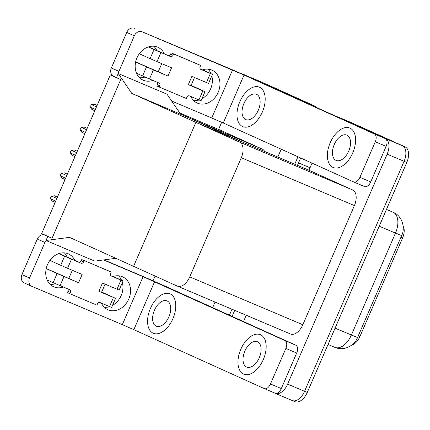 <?xml version="1.0" encoding="UTF-8"?>
<svg xmlns="http://www.w3.org/2000/svg" width="430" height="430" viewBox="0 0 430 430"><rect width="100%" height="100%" fill="white"/><g stroke="black" fill="none" stroke-linecap="round" stroke-linejoin="round"><path stroke-width="0.64" d="M179.853 113.036L220.241 130.123L218.58 129.376L221.649 122.281M264.665 151.478A13.518 7.81 -67.1 0 0 262.241 149.108L131.773 93.396L118.239 73.535L116.449 77.669L120.717 79.598L110.327 74.901L41.656 233.587L52.051 238.284L120.717 79.598L52.051 238.284L47.778 236.355L45.989 240.488L69.472 237.36L177.246 286.068A13.518 7.81 -67.1 0 0 177.348 286.111A13.518 7.81 -67.1 0 0 189.732 276.882L241.294 157.729A13.518 7.81 -67.1 0 0 239.542 142.104L131.773 93.396M262.241 149.108L220.241 130.123M242.466 74.175L259.483 81.136L311.927 104.839A13.518 7.81 112.9 0 1 313.696 106.226A13.518 7.81 112.9 0 0 311.927 104.839L266.605 84.355A13.518 7.81 112.9 0 0 266.503 84.312M242.552 73.971L294.996 97.674A13.518 7.81 112.9 0 1 295.781 98.126M153.042 280.817L155.101 276.06M297.963 156.767L294.743 164.212L297.963 156.767M231.985 309.235L229.41 315.19L231.985 309.235M281.209 149.194L277.812 157.047M215.054 302.07L212.656 307.617M110.327 74.901L115.353 77.029M118.239 73.535L166.996 94.17L180.53 114.031L244.649 143.007L195.886 122.373L133.585 266.337L195.886 122.373L308.982 170.237L312.056 163.137M115.837 258.312L94.751 261.123L45.989 240.488M332.922 114.918L349.891 121.996L402.329 145.7A13.518 7.81 112.9 0 1 404.082 161.32L304.569 391.284A13.518 7.81 112.9 0 1 292.18 400.513A13.518 7.81 112.9 0 1 292.083 400.47A13.518 7.81 112.9 0 0 292.18 400.513A13.518 7.81 112.9 0 0 304.569 391.284L404.082 161.32A13.518 7.81 112.9 0 0 402.329 145.7L357.007 125.216A13.518 7.81 112.9 0 0 356.911 125.173M332.96 114.831L385.398 138.535A13.518 7.81 112.9 0 1 387.15 154.155L287.638 384.119A13.518 7.81 112.9 0 1 275.248 393.348A13.518 7.81 112.9 0 1 275.152 393.305L271.658 391.725M243.504 321.559L246.223 315.265M290.347 333.933A13.518 7.81 -67.1 0 0 290.443 333.976A13.518 7.81 -67.1 0 0 302.833 324.747L354.395 205.588A13.518 7.81 -67.1 0 0 352.643 189.969L308.982 170.237M403.13 225.89A12.164 7.03 112.9 0 1 402.593 237.935L359.899 336.588A12.164 7.03 112.9 0 1 351.762 345.048M269.11 85.414A13.518 7.81 112.9 0 1 269.212 85.457A13.518 7.81 112.9 0 1 269.314 85.5L314.636 105.984A13.518 7.81 112.9 0 1 316.502 107.495M300.645 157.982L297.452 165.356M234.694 310.385L232.093 316.399M359.518 126.275A13.518 7.81 112.9 0 1 359.62 126.318A13.518 7.81 112.9 0 1 359.716 126.361L405.038 146.845A13.518 7.81 112.9 0 1 406.791 162.465L307.278 392.429A13.518 7.81 112.9 0 1 294.889 401.658A13.518 7.81 112.9 0 1 294.792 401.615M97.105 105.457L94.148 104.162L97.089 105.495M95.358 109.494L90.273 107.194L90.128 105.345L91.418 104.549L96.503 106.844M90.273 107.194L91.859 109.456L94.799 110.784M94.148 104.162L91.418 104.549M64.371 252.872A18.022 14.706 -65.7 0 1 67.413 257.344M63.366 287.036A18.022 14.706 -65.7 0 1 53.632 286.756A18.022 14.706 -65.7 0 1 47.51 264.6A18.022 14.706 -65.7 0 1 68.472 253.915A18.022 14.706 -65.7 0 1 74.906 260.542M260.564 334.771A21.398 12.368 -67.1 0 0 260.408 334.707A21.398 12.368 -67.1 0 0 240.736 349.456A21.398 12.368 -67.1 0 0 243.568 374.052A21.398 12.368 -67.1 0 0 243.729 374.121A21.398 12.368 -67.1 0 0 263.397 359.367A21.398 12.368 -67.1 0 0 260.564 334.771A21.398 12.368 -67.1 0 0 260.408 334.707A21.398 12.368 -67.1 0 0 240.736 349.456A21.398 12.368 -67.1 0 0 243.568 374.052A21.398 12.368 -67.1 0 0 243.729 374.121A21.398 12.368 -67.1 0 0 263.397 359.367A21.398 12.368 -67.1 0 0 260.564 334.771M170.162 293.91A21.398 12.368 -67.1 0 0 170 293.846A21.398 12.368 -67.1 0 0 150.333 308.595A21.398 12.368 -67.1 0 0 153.166 333.191A21.398 12.368 -67.1 0 0 153.322 333.261A21.398 12.368 -67.1 0 0 172.994 318.506A21.398 12.368 -67.1 0 0 170.162 293.91A21.398 12.368 -67.1 0 0 170 293.846A21.398 12.368 -67.1 0 0 150.333 308.595A21.398 12.368 -67.1 0 0 153.166 333.191A21.398 12.368 -67.1 0 0 153.322 333.261A21.398 12.368 -67.1 0 0 172.994 318.506A21.398 12.368 -67.1 0 0 170.162 293.91M285.864 348.429A6.756 3.908 -67.1 0 0 284.988 340.619L295.824 345.204A6.756 3.908 112.9 0 1 296.7 353.019L285.864 348.429L270.475 383.99L281.311 388.575A6.756 3.908 112.9 0 1 275.119 393.187A6.756 3.908 112.9 0 1 275.066 393.165L264.332 388.623M296.7 353.019L281.311 388.575M295.824 345.204L167.334 287.132A27.031 0.306 23.4 0 0 132.779 272.099L103.947 259.897M118.551 275.797A18.022 14.706 -65.7 0 1 121.593 280.274M122.378 282.564A18.022 14.706 -65.7 0 1 112.499 305.391M109.661 306.628A18.022 14.706 -65.7 0 1 104.318 307.294M55.529 283.687A18.022 14.706 -65.7 0 1 50.138 284.37M24.322 282.945A6.756 5.515 -65.7 0 1 24.22 282.902A6.756 5.515 -65.7 0 1 21.925 274.593L29.52 278.027A6.756 5.515 114.3 0 0 31.815 286.332A6.756 5.515 114.3 0 0 31.917 286.375L122.33 324.639L143.082 276.678L284.988 340.619M46.091 240.526A6.756 5.515 114.3 0 0 44.908 242.466L37.313 239.037L21.925 274.593M37.313 239.037A6.756 5.515 -65.7 0 1 44.123 234.699M44.908 242.466L29.52 278.027M112.832 276.592A18.022 14.706 -65.7 0 1 122.652 276.839A18.022 14.706 -65.7 0 1 128.635 299.323A18.022 14.706 -65.7 0 1 107.806 309.686A18.022 14.706 -65.7 0 1 101.415 303.139M103.555 259.951L143.082 276.678M154.601 281.688L133.843 329.649L264.23 388.58A6.756 3.908 -67.1 0 0 264.283 388.602A6.756 3.908 -67.1 0 0 270.475 383.99M133.843 329.649L122.33 324.639M153.795 46.23A18.022 14.706 -65.7 0 1 156.837 50.702M152.79 80.394A18.022 14.706 -65.7 0 1 143.05 80.114A18.022 14.706 -65.7 0 1 136.928 57.959A18.022 14.706 -65.7 0 1 157.896 47.273A18.022 14.706 -65.7 0 1 164.325 53.901M349.988 128.129A21.398 12.368 -67.1 0 0 349.832 128.059A21.398 12.368 -67.1 0 0 330.159 142.814A21.398 12.368 -67.1 0 0 332.992 167.41A21.398 12.368 -67.1 0 0 333.148 167.48A21.398 12.368 -67.1 0 0 352.82 152.725A21.398 12.368 -67.1 0 0 349.988 128.129A21.398 12.368 -67.1 0 0 349.832 128.059A21.398 12.368 -67.1 0 0 330.159 142.814A21.398 12.368 -67.1 0 0 332.992 167.41A21.398 12.368 -67.1 0 0 333.148 167.48A21.398 12.368 -67.1 0 0 352.82 152.725A21.398 12.368 -67.1 0 0 349.988 128.129M259.586 87.269A21.398 12.368 -67.1 0 0 259.424 87.199A21.398 12.368 -67.1 0 0 239.757 101.953A21.398 12.368 -67.1 0 0 242.584 126.549A21.398 12.368 -67.1 0 0 242.746 126.619A21.398 12.368 -67.1 0 0 262.413 111.864A21.398 12.368 -67.1 0 0 259.586 87.269A21.398 12.368 -67.1 0 0 259.424 87.199A21.398 12.368 -67.1 0 0 239.757 101.953A21.398 12.368 -67.1 0 0 242.584 126.549A21.398 12.368 -67.1 0 0 242.746 126.619A21.398 12.368 -67.1 0 0 262.413 111.864A21.398 12.368 -67.1 0 0 259.586 87.269M375.283 141.787A6.756 3.908 -67.1 0 0 374.406 133.977L385.242 138.562A6.756 3.908 112.9 0 1 386.118 146.372L375.283 141.787L359.899 177.348L370.735 181.933A6.756 3.908 112.9 0 1 364.538 186.545A6.756 3.908 112.9 0 1 364.489 186.523L353.756 181.981M386.118 146.372L370.735 181.933M385.242 138.562L256.753 80.491A27.031 0.306 23.4 0 0 222.202 65.457L142.094 31.772L244.02 75.046L374.406 133.977M207.975 69.155A18.022 14.706 -65.7 0 1 211.017 73.627M211.802 75.922A18.022 14.706 -65.7 0 1 201.923 98.749M199.085 99.986A18.022 14.706 -65.7 0 1 193.736 100.652M144.953 77.045A18.022 14.706 -65.7 0 1 139.562 77.728M113.746 76.303A6.756 5.515 -65.7 0 1 113.644 76.26A6.756 5.515 -65.7 0 1 111.348 67.951L118.943 71.38A6.756 5.515 114.3 0 0 118.336 73.578M142.094 31.772A6.756 5.515 114.3 0 0 134.327 35.824L126.737 32.395L111.348 67.951M126.737 32.395A6.756 5.515 -65.7 0 1 134.499 28.342M134.327 35.824L118.943 71.38M202.25 69.95A18.022 14.706 -65.7 0 1 212.076 70.197A18.022 14.706 -65.7 0 1 218.053 92.676A18.022 14.706 -65.7 0 1 197.23 103.044A18.022 14.706 -65.7 0 1 190.839 96.497M171.677 101.039L211.748 117.997L232.501 70.036M244.02 75.046L223.267 123.007L353.654 181.938A6.756 3.908 -67.1 0 0 353.702 181.96A6.756 3.908 -67.1 0 0 359.899 177.348M223.267 123.007L211.748 117.997M87.193 128.36L84.237 127.07L87.177 128.398M85.446 132.397L80.356 130.096L80.066 128.586L81.501 127.452L86.591 129.752M80.356 130.096L81.947 132.359L84.887 133.692M84.237 127.07L81.501 127.452M77.282 151.269L74.325 149.973L77.266 151.301M75.535 155.305L70.445 153.005L70.154 151.494L71.59 150.355L76.68 152.655M70.445 153.005L72.03 155.268L74.976 156.595M74.325 149.973L71.59 150.355M67.37 174.172L64.409 172.881L67.354 174.209M65.623 178.208L60.533 175.908L60.243 174.397L61.678 173.263L66.768 175.564M60.533 175.908L62.119 178.171L65.064 179.498M64.409 172.881L61.678 173.263M57.459 197.074L54.497 195.784L57.443 197.112M55.712 201.111L50.622 198.816L50.331 197.305L51.767 196.166L56.857 198.466M50.622 198.816L52.207 201.079L55.153 202.406M54.497 195.784L51.767 196.166M67.585 268.277L60.673 265.272L64.608 256.173L71.52 259.183L67.585 268.277L82.146 274.437L78.566 282.709L64.005 276.544L60.071 285.644L69.552 289.653A2.252 1.838 -65.7 0 1 69.585 289.669A2.252 1.838 -65.7 0 1 70.348 292.438L69.81 293.679L67.44 292.604L67.978 291.363A2.252 1.838 -65.7 0 0 67.553 288.81M60.673 265.272L49.907 260.403M72.326 270.282L68.805 278.414L78.566 282.709M71.407 279.608L46.23 268.53M60.071 285.644L53.159 282.634L57.093 273.539L46.209 268.621M57.093 273.539L64.005 276.544M120.959 280.102L123.071 280.962L119.137 290.056L117.024 289.196L120.959 280.102L111.477 276.092A2.252 1.838 -65.7 0 1 111.445 276.076A2.252 1.838 -65.7 0 1 110.677 273.308L111.214 272.066L108.844 270.991L81.754 259.532L81.216 260.768A2.252 1.838 -65.7 0 1 78.631 262.123L59.007 253.544M113.445 297.469L115.557 298.329L111.623 307.423L109.51 306.563L113.445 297.469L98.884 291.303L102.464 283.037L117.024 289.196M98.884 291.303L101.528 292.379L105.087 284.149M115.557 298.329L101.679 292.035M111.268 296.48L101.641 292.115M111.273 296.469L101.534 292.357M118.782 279.113L111.107 275.866M123.071 280.962L113.187 276.474M118.787 279.102L113.063 276.512M53.159 282.634L47.096 279.898M69.81 293.679L96.9 305.144L97.438 303.902A2.252 1.838 -65.7 0 1 100.029 302.553L109.51 306.563M111.214 272.066L81.754 259.532M84.124 260.601L83.592 261.843A2.252 1.838 -65.7 0 1 81.001 263.192L71.52 259.183M64.608 256.173L58.883 253.587M157.004 61.635L150.097 58.625L154.031 49.531L160.944 52.535L157.004 61.635L171.565 67.795L167.99 76.067L153.429 69.902L149.489 78.996L158.971 83.011A2.252 1.838 -65.7 0 1 159.009 83.028A2.252 1.838 -65.7 0 1 159.772 85.796L159.234 87.037L156.864 85.962L157.401 84.721A2.252 1.838 -65.7 0 0 156.971 82.162M150.097 58.625L139.325 53.761M161.744 63.64L158.229 71.772L167.99 76.067M160.825 72.966L135.654 61.888M149.489 78.996L142.583 75.992L146.517 66.897L135.633 61.979M146.517 66.897L153.429 69.902M210.383 73.46L212.495 74.32L208.561 83.415L206.443 82.555L210.383 73.46L200.901 69.445A2.252 1.838 -65.7 0 1 200.869 69.434A2.252 1.838 -65.7 0 1 200.1 66.666L200.638 65.424L198.268 64.349L171.178 52.885L170.64 54.126A2.252 1.838 -65.7 0 1 168.049 55.475L148.431 46.902M202.869 90.827L204.981 91.687L201.047 100.781L198.929 99.921L202.869 90.827L188.308 84.662L191.882 76.395L206.443 82.555M188.308 84.662L190.947 85.737L194.51 77.507M204.981 91.687L191.097 85.387M200.692 89.838L191.065 85.473M200.697 89.827L190.958 85.715M208.206 72.471L200.525 69.219M212.495 74.32L202.611 69.832M208.211 72.46L202.487 69.87M142.583 75.992L136.52 73.251M159.234 87.037L186.324 98.497L186.862 97.261A2.252 1.838 -65.7 0 1 189.447 95.906L198.929 99.921M200.638 65.424L171.178 52.885M173.548 53.96L173.01 55.201A2.252 1.838 -65.7 0 1 170.425 56.55L160.944 52.535M154.031 49.531L148.307 46.945M167.119 300.941A13.744 7.939 -67.1 0 0 167.017 300.898A13.744 7.939 -67.1 0 0 154.386 310.369A13.744 7.939 -67.1 0 0 156.203 326.16A13.744 7.939 -67.1 0 0 156.305 326.209A13.744 7.939 -67.1 0 0 168.936 316.733A13.744 7.939 -67.1 0 0 167.119 300.941M346.945 135.16A13.744 7.939 -67.1 0 0 346.843 135.117A13.744 7.939 -67.1 0 0 334.212 144.588A13.744 7.939 -67.1 0 0 336.034 160.379A13.744 7.939 -67.1 0 0 336.136 160.422A13.744 7.939 -67.1 0 0 348.762 150.951A13.744 7.939 -67.1 0 0 346.945 135.16M256.543 94.299A13.744 7.939 -67.1 0 0 256.441 94.256A13.744 7.939 -67.1 0 0 243.81 103.727A13.744 7.939 -67.1 0 0 245.627 119.519A13.744 7.939 -67.1 0 0 245.729 119.561A13.744 7.939 -67.1 0 0 258.36 110.091A13.744 7.939 -67.1 0 0 256.543 94.299M257.522 341.802A13.744 7.939 -67.1 0 0 257.425 341.759A13.744 7.939 -67.1 0 0 244.794 351.229A13.744 7.939 -67.1 0 0 246.61 367.021A13.744 7.939 -67.1 0 0 246.712 367.069A13.744 7.939 -67.1 0 0 259.344 357.593A13.744 7.939 -67.1 0 0 257.522 341.802M294.996 97.674L314.636 105.984M287.638 384.119L307.278 392.429M387.15 154.155L406.791 162.465M385.398 138.535L405.038 146.845M189.732 276.882L302.833 324.747M241.294 157.729L354.395 205.588M239.542 142.104L352.643 189.969M402.593 237.935L400.943 237.242M359.899 336.588L358.254 335.889M269.314 85.5L266.605 84.355M393.02 212.205L393.385 212.366C402.593 216.268 405.415 228.158 401.652 235.597L395.487 233.092A18.022 10.411 -67.1 0 0 393.154 212.264A18.022 10.411 -67.1 0 0 393.02 212.205L386.468 209.431M335.088 328.16L357.534 337.555C354.685 345.424 343.978 351.482 334.852 347.354A18.022 10.411 -67.1 0 0 351.369 335.045L395.487 233.092L379.212 226.201M334.717 347.295A18.022 10.411 -67.1 0 0 334.852 347.354L328.031 344.468M398.287 234.156L393.59 232.232M359.716 126.361L357.007 125.216M70.348 292.438L67.978 291.363M83.592 261.843L81.216 260.768M81.001 263.192L78.631 262.123M159.772 85.796L157.401 84.721M173.01 55.201L170.64 54.126M170.425 56.55L168.049 55.475M275.248 393.348L294.889 401.658M177.348 286.111L290.443 333.976M269.212 85.457L266.557 84.334M310.051 167.775L298.517 162.895M401.652 235.597L357.534 337.555M359.62 126.318L356.959 125.194M24.22 282.902L31.815 286.332M264.283 388.602L275.119 393.187M113.644 76.26L116.498 77.55M353.702 181.96L364.538 186.545"/></g></svg>
